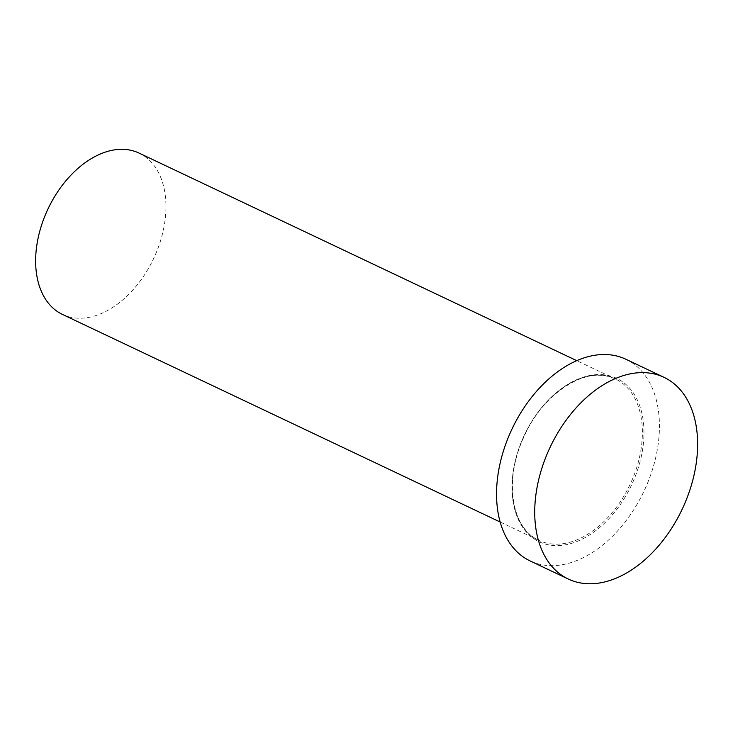 <?xml version="1.0" encoding="UTF-8"?>
<svg xmlns="http://www.w3.org/2000/svg" width="733" height="733" viewBox="0 0 733 733"><rect width="100%" height="100%" fill="white"/><g stroke="black" fill="none" stroke-linecap="round" stroke-linejoin="round"><path stroke-width="0.55" stroke-dasharray="3.67 2.75" d="M139.059 153.087A89.307 58.356 -64.6 0 1 154.883 255.808A89.307 58.356 -64.6 0 1 62.525 314.466M625.826 359.225A111.627 72.943 -64.6 0 1 645.608 487.628A111.627 72.943 -64.6 0 1 530.161 560.956M632.762 482.396A90.425 59.08 115.4 0 0 614.758 377.513A90.425 59.08 115.4 0 0 523.225 437.784A90.425 59.08 115.4 0 0 541.229 542.658A90.425 59.08 115.4 0 0 632.762 482.396M523.142 437.693A89.307 58.356 -64.6 0 1 615.5 379.034A89.307 58.356 -64.6 0 1 631.324 481.755A89.307 58.356 -64.6 0 1 538.966 540.413A89.307 58.356 -64.6 0 1 523.142 437.693M500.181 522.024L538.966 540.413C511.478 528.768 503.763 480.289 523.481 437.876C542.64 392.631 587.774 364.264 615.5 379.034L576.715 360.645"/><path stroke-width="1.1" d="M500.181 522.024L62.525 314.466A89.307 58.356 -64.6 0 1 46.701 211.745A89.307 58.356 -64.6 0 1 139.059 153.087L576.715 360.645M568.341 579.061L530.161 560.956A111.627 72.943 -64.6 0 1 510.379 432.552A111.627 72.943 -64.6 0 1 625.826 359.225L664.006 377.33A111.627 72.943 -64.6 0 1 683.788 505.733A111.627 72.943 -64.6 0 1 568.341 579.061A111.627 72.943 -64.6 0 1 548.559 450.658A111.627 72.943 -64.6 0 1 664.006 377.33"/></g></svg>
